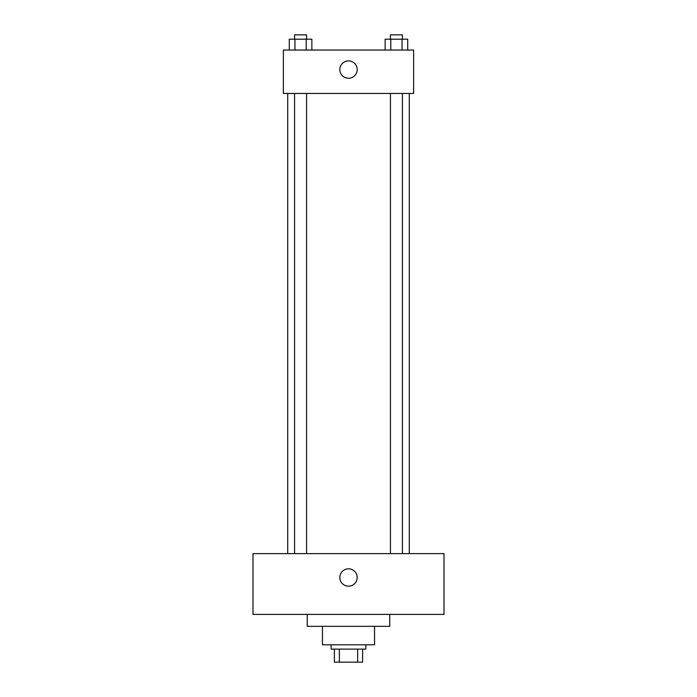 <?xml version="1.0" encoding="UTF-8"?>
<svg xmlns="http://www.w3.org/2000/svg" width="697" height="697" viewBox="0 0 697 697"><rect width="100%" height="100%" fill="white"/><g stroke="black" fill="none" stroke-linecap="round" stroke-linejoin="round"><path stroke-width="1.05" d="M357.639 649.125L357.639 662.15L334.394 662.15L334.394 649.125M357.639 662.15L362.606 662.15L362.606 649.125L362.606 662.15M365.864 644.786L365.864 649.125L331.136 649.125L331.136 644.786M339.361 649.125L339.361 662.15M374.55 626.333L374.55 644.786L322.45 644.786L322.45 626.333M389.745 614.397L389.745 626.333L307.255 626.333L307.255 614.397M444.006 614.397L252.994 614.397L252.994 553.618L444.006 553.618L444.006 614.397M348.5 568.813A8.686 8.686 0 0 1 356.019 581.838A8.686 8.686 0 0 1 340.981 581.838A8.686 8.686 0 0 1 348.5 568.813M409.278 93.459L409.278 553.618M390.433 553.618L390.433 93.459M306.567 93.459L306.567 553.618M413.617 93.459L283.383 93.459L283.383 50.045L413.617 50.045L413.617 93.459M357.186 69.578A8.686 8.686 0 0 1 344.161 77.097A8.686 8.686 0 0 1 344.161 62.059A8.686 8.686 0 0 1 357.186 69.578M407.701 50.045L407.701 39.189L385.145 39.189L385.145 50.045M402.064 39.189L402.064 50.045M390.79 39.189L390.79 50.045M390.433 39.189L390.433 34.85L402.422 34.85L402.422 39.189M311.855 50.045L311.855 39.189L289.299 39.189L289.299 50.045M306.21 39.189L306.21 50.045M294.936 39.189L294.936 50.045M294.578 39.189L294.578 34.85L306.567 34.85L306.567 39.189M287.722 93.459L287.722 553.618M402.422 553.618L402.422 93.459M294.578 93.459L294.578 553.618"/></g></svg>
